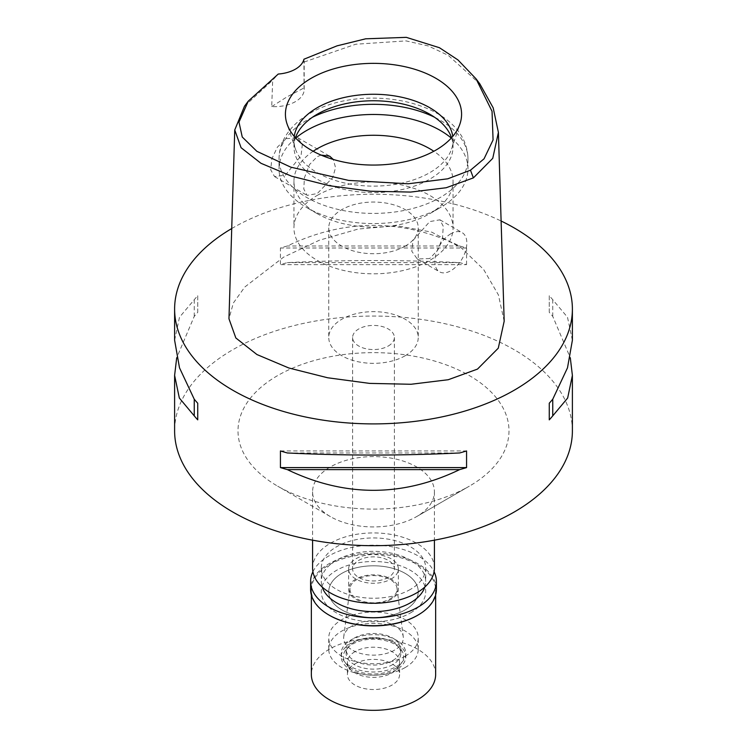 <?xml version="1.0" encoding="UTF-8"?>
<svg xmlns="http://www.w3.org/2000/svg" width="747" height="747" viewBox="0 0 747 747"><rect width="100%" height="100%" fill="white"/><g stroke="black" fill="none" stroke-linecap="round" stroke-linejoin="round"><path stroke-width="0.56" stroke-dasharray="3.73 2.8" d="M303.936 59.218L304.066 87.922A29.833 17.228 180 0 1 304.188 89.444A29.833 17.228 180 0 1 271.703 106.606L272.692 80.172L278.248 74.046M244.484 106.233L272.692 80.172M304.141 62.02L355.759 44.222L406.023 40.889L428.18 45.941L448.237 55.334L479.845 83.907M286.176 138.699L297.754 137.728L302.292 144.806L301.06 155.75L285.382 175.181L274.569 176.591L270.722 169.849L271.805 158.878L277.454 147.047L286.176 138.699M271.703 106.606L287.1 96.802L304.066 87.922M504.178 321.21L498.408 294.906L483.626 269.452L461.011 247.602L431.663 232.112L396.694 225.706L358.168 229.049L319.352 240.226L283.58 257.164L244.792 287.016L233.363 302.993L228.965 318.782M231.719 228.554A198.889 114.823 180 0 1 232.868 227.882A198.889 114.823 180 0 1 501.106 221.009M572.389 430.87A198.889 114.823 0 0 0 449.61 324.786A198.889 114.823 0 0 0 232.868 349.68A198.889 114.823 0 0 0 174.611 430.87M572.389 340.221L567.496 317.232L552.752 299.724A198.889 114.823 0 0 0 549.269 295.737L549.269 312.386A198.889 114.823 180 0 1 552.752 316.373L570.297 357.794M466.567 264.643L466.567 247.995A198.889 114.823 0 0 0 459.666 245.987C402.222 218.516 344.778 218.516 287.334 245.987A198.889 114.823 0 0 0 280.433 247.995L280.433 264.643A198.889 114.823 180 0 1 287.334 262.627C344.778 259.844 402.222 259.844 459.666 262.627A198.889 114.823 180 0 1 466.567 264.643L280.433 264.643M174.611 340.221L179.504 317.232L194.248 299.724A198.889 114.823 0 0 1 197.731 295.737L197.731 312.386A198.889 114.823 180 0 0 194.248 316.373L176.703 357.794M416.574 516.635L469.312 486.185A135.487 78.22 180 0 1 277.688 486.185A135.487 78.22 180 0 1 277.697 375.554A135.487 78.22 180 0 1 469.303 375.554A135.487 78.22 180 0 1 469.312 486.185A135.487 78.22 180 0 1 469.303 486.185L416.565 516.635A60.909 35.165 180 0 1 330.426 516.635A60.909 35.165 180 0 1 312.591 491.769A60.909 35.165 180 0 1 330.435 466.903A60.909 35.165 180 0 1 396.806 459.284A60.909 35.165 180 0 1 434.409 491.769A60.909 35.165 180 0 1 416.574 516.635A60.909 35.165 180 0 1 416.565 516.635M434.409 568.093A60.909 35.165 0 0 0 396.806 535.599A60.909 35.165 0 0 0 330.435 543.228A60.909 35.165 0 0 0 312.591 568.093M410.42 589.402A52.206 30.141 180 0 1 353.518 595.938A52.206 30.141 180 0 1 321.294 568.093A52.206 30.141 180 0 1 336.58 546.776A52.206 30.141 180 0 1 393.482 540.24A52.206 30.141 180 0 1 425.706 568.093A52.206 30.141 180 0 1 410.42 589.402M410.42 612.951A52.206 30.141 0 0 0 425.706 591.633A52.206 30.141 0 0 0 393.482 563.789A52.206 30.141 0 0 0 336.58 570.325A52.206 30.141 0 0 0 321.294 591.633A52.206 30.141 0 0 0 353.518 619.487A52.206 30.141 0 0 0 410.42 612.951A52.206 30.141 180 0 1 353.518 619.487A52.206 30.141 180 0 1 321.294 591.633A52.206 30.141 180 0 1 336.58 570.325A52.206 30.141 180 0 1 393.482 563.789A52.206 30.141 180 0 1 425.706 591.633A52.206 30.141 180 0 1 410.42 612.951M405.145 609.907A44.745 25.837 180 0 1 356.375 615.509A44.745 25.837 180 0 1 328.755 591.633A44.745 25.837 180 0 1 341.855 573.369A44.745 25.837 180 0 1 390.625 567.767A44.745 25.837 180 0 1 418.245 591.633A44.745 25.837 180 0 1 405.145 609.907A44.745 25.837 0 0 0 418.245 591.633A44.745 25.837 0 0 0 390.625 567.767A44.745 25.837 0 0 0 341.855 573.369A44.745 25.837 0 0 0 328.755 591.633A44.745 25.837 0 0 0 356.375 615.509A44.745 25.837 0 0 0 405.145 609.907M405.145 656.183A44.745 25.837 0 0 0 418.245 637.919A44.745 25.837 0 0 0 390.625 614.053A44.745 25.837 0 0 0 341.855 619.646A44.745 25.837 0 0 0 328.755 637.919A44.745 25.837 0 0 0 356.375 661.786A44.745 25.837 0 0 0 405.145 656.183M394.593 650.095A29.833 17.228 180 0 1 361.062 653.578A29.833 17.228 180 0 1 343.751 636.64A29.833 17.228 180 0 1 352.407 625.743A29.833 17.228 180 0 1 383.883 621.775A29.833 17.228 180 0 1 403.249 636.64A29.833 17.228 180 0 1 394.593 650.095M390.158 598.823A23.559 13.605 0 0 0 396.993 588.188A23.559 13.605 0 0 0 381.698 576.451A23.559 13.605 0 0 0 356.842 579.579A23.559 13.605 0 0 0 350.007 588.188A23.559 13.605 0 0 0 363.677 601.568A23.559 13.605 0 0 0 390.158 598.823M391.083 599.355A24.856 14.352 180 0 1 363.985 602.465A24.856 14.352 180 0 1 348.644 589.206A24.856 14.352 180 0 1 355.917 579.056A24.856 14.352 180 0 1 383.015 575.937A24.856 14.352 180 0 1 398.356 589.206A24.856 14.352 180 0 1 391.083 599.355M391.083 579.056A24.856 14.352 0 0 0 398.356 568.906A24.856 14.352 0 0 0 383.015 555.647A24.856 14.352 0 0 0 355.917 558.756A24.856 14.352 0 0 0 348.644 568.906A24.856 14.352 0 0 0 363.985 582.165A24.856 14.352 0 0 0 391.083 579.056M388.263 577.431A20.879 12.055 180 0 1 365.507 580.046A20.879 12.055 180 0 1 352.621 568.906A20.879 12.055 180 0 1 358.737 560.381A20.879 12.055 180 0 1 381.493 557.766A20.879 12.055 180 0 1 394.379 568.906A20.879 12.055 180 0 1 388.263 577.431M388.263 346.02A20.879 12.055 0 0 0 394.379 337.495A20.879 12.055 0 0 0 381.493 326.355A20.879 12.055 0 0 0 358.737 328.969A20.879 12.055 0 0 0 352.621 337.495A20.879 12.055 0 0 0 365.507 348.634A20.879 12.055 0 0 0 388.263 346.02M405.145 355.768A44.745 25.837 180 0 1 356.375 361.371A44.745 25.837 180 0 1 328.755 337.495A44.745 25.837 180 0 1 341.855 319.23A44.745 25.837 180 0 1 390.625 313.628A44.745 25.837 180 0 1 418.245 337.495A44.745 25.837 180 0 1 405.145 355.768M405.145 246.155A44.745 25.837 0 0 0 418.245 227.882A44.745 25.837 0 0 0 390.625 204.015A44.745 25.837 0 0 0 341.855 209.618A44.745 25.837 0 0 0 328.755 227.882A44.745 25.837 0 0 0 356.375 251.758A44.745 25.837 0 0 0 405.145 246.155M317.251 195.406A79.555 45.931 180 0 1 403.94 185.452A79.555 45.931 180 0 1 453.055 227.882A79.555 45.931 180 0 1 429.749 260.367A79.555 45.931 180 0 1 343.06 270.321A79.555 45.931 180 0 1 293.945 227.882A79.555 45.931 180 0 1 317.251 195.406M429.749 258.537L417.293 258.994L411.802 251.291L412.96 240.469L429.749 221.588L439.918 219.805L443.232 226.257L442.579 237.369L437.947 249.862L429.749 258.537M313.17 151.258A79.555 45.931 0 0 0 293.945 181.194A79.555 45.931 0 0 0 317.242 213.67A79.555 45.931 0 0 0 429.749 213.679A79.555 45.931 0 0 0 429.758 213.67A79.555 45.931 0 0 0 453.055 181.194A79.555 45.931 0 0 0 433.83 151.258M321.07 155.077L317.251 156.637L309.445 164.657L304.431 177.777L303.777 188.982L307.082 195.369L317.251 193.576L332.686 177.637L335.562 167.645L333.265 159.447M450.852 233.774A22.625 13.063 120 0 0 436.071 253.709A22.625 13.063 120 0 0 439.535 271.833A22.625 13.063 120 0 0 450.852 270.713A22.625 13.063 120 0 0 465.624 250.777A22.625 13.063 120 0 0 462.16 232.653A22.625 13.063 120 0 0 450.852 233.774M451.291 138.064A94.467 54.54 180 0 1 467.967 169.018A94.467 54.54 180 0 1 440.3 207.582L440.3 207.582A94.467 54.54 180 0 1 306.7 207.582A94.467 54.54 180 0 1 279.033 169.018A94.467 54.54 180 0 1 295.709 138.064M429.749 213.679L440.3 207.582L429.758 213.67M451.543 137.784A79.555 45.931 180 0 1 453.055 146.692A79.555 45.931 180 0 1 429.749 179.168A79.555 45.931 180 0 1 343.06 189.122A79.555 45.931 180 0 1 293.945 146.692A79.555 45.931 180 0 1 295.457 137.784M294.225 136.374A79.555 45.931 0 0 0 293.945 140.193A79.555 45.931 0 0 0 295.382 148.896A79.555 45.931 0 0 0 350.184 184.107A79.555 45.931 0 0 0 429.749 172.669A79.555 45.931 0 0 0 451.618 148.896A79.555 45.931 0 0 0 453.055 140.193A79.555 45.931 0 0 0 452.775 136.374M194.248 299.724L194.248 316.373M197.731 295.737L197.731 312.386M287.334 452.962L459.666 452.962M280.433 450.955L466.567 450.955M552.752 316.373L552.752 299.724M549.269 312.386L549.269 295.737M459.666 245.987L287.334 245.987M466.567 247.995L280.433 247.995M459.666 262.627L287.334 262.627M424.819 587.03A52.206 30.141 0 0 0 425.706 581.493A52.206 30.141 0 0 0 393.482 553.639A52.206 30.141 0 0 0 336.58 560.175A52.206 30.141 0 0 0 321.294 581.493A52.206 30.141 0 0 0 322.181 587.03M405.145 667.557A44.745 25.837 180 0 1 356.375 673.159A44.745 25.837 180 0 1 328.755 649.283A44.745 25.837 180 0 1 341.855 631.019A44.745 25.837 180 0 1 390.625 625.416A44.745 25.837 180 0 1 418.245 649.283A44.745 25.837 180 0 1 405.145 667.557M392.838 660.451A27.35 15.79 0 0 0 400.85 649.283A27.35 15.79 0 0 0 383.967 634.698A27.35 15.79 0 0 0 354.162 638.125A27.35 15.79 0 0 0 346.15 649.283A27.35 15.79 0 0 0 363.033 663.868A27.35 15.79 0 0 0 392.838 660.451M392.838 664.513A27.35 15.79 180 0 1 363.033 667.93A27.35 15.79 180 0 1 346.15 653.345A27.35 15.79 180 0 1 354.162 642.177A27.35 15.79 180 0 1 383.967 638.76A27.35 15.79 180 0 1 400.85 653.345A27.35 15.79 180 0 1 392.838 664.513M396.349 666.539A32.317 18.656 0 0 0 405.817 653.345A32.317 18.656 0 0 0 385.872 636.108A32.317 18.656 0 0 0 350.651 640.151A32.317 18.656 0 0 0 341.183 653.345A32.317 18.656 0 0 0 361.128 670.582A32.317 18.656 0 0 0 396.349 666.539M396.349 669.788A32.317 18.656 180 0 1 361.128 673.831A32.317 18.656 180 0 1 341.183 656.594A32.317 18.656 180 0 1 350.651 643.4A32.317 18.656 180 0 1 385.872 639.357A32.317 18.656 180 0 1 405.817 656.594A32.317 18.656 180 0 1 396.349 669.788M394.799 668.892A30.123 17.396 0 0 0 400.999 663.691A30.123 17.396 0 0 0 390.578 642.271A30.123 17.396 0 0 0 352.201 644.297A30.123 17.396 0 0 0 346.001 663.691A30.123 17.396 0 0 0 394.799 668.892M355.04 651.617A26.108 15.071 0 0 0 347.392 662.281A26.108 15.071 0 0 0 349.671 668.434A26.108 15.071 0 0 0 391.96 672.935A26.108 15.071 0 0 0 397.329 668.434A26.108 15.071 0 0 0 399.608 662.281A26.108 15.071 0 0 0 383.491 648.349A26.108 15.071 0 0 0 355.04 651.617M355.04 663.803A26.108 15.071 180 0 1 383.491 660.535A26.108 15.071 180 0 1 399.608 674.457A26.108 15.071 180 0 1 391.96 685.111A26.108 15.071 180 0 1 363.509 688.379A26.108 15.071 180 0 1 347.392 674.457A26.108 15.071 180 0 1 355.04 663.803M435.65 674.457A62.15 35.884 0 0 0 397.283 641.309A62.15 35.884 0 0 0 329.548 649.087A62.15 35.884 0 0 0 311.35 674.457M329.287 615.239A62.15 35.884 180 0 1 311.35 590.018A62.15 35.884 180 0 1 329.548 564.639A62.15 35.884 180 0 1 397.283 556.86A62.15 35.884 180 0 1 435.65 590.018A62.15 35.884 180 0 1 417.452 615.388M436.397 589.402A62.897 36.314 0 0 0 397.572 555.852A62.897 36.314 0 0 0 329.025 563.724A62.897 36.314 0 0 0 310.603 589.402M312.918 571.726A62.897 36.314 180 0 1 329.025 555.815A62.897 36.314 180 0 1 434.082 571.726M312.423 117.26A94.467 54.54 0 0 0 306.7 120.304A94.467 54.54 0 0 0 279.033 158.868A94.467 54.54 0 0 0 337.345 209.263A94.467 54.54 0 0 0 440.3 197.432A94.467 54.54 0 0 0 467.967 158.868A94.467 54.54 0 0 0 434.577 117.26M304.188 89.444L304.188 61.067M330.426 516.635L277.688 486.185M312.591 491.769L312.591 540.184M434.409 491.769L434.409 540.184M425.706 568.093L425.706 581.493M321.294 568.093L321.294 581.493M418.245 649.283L418.245 637.919M328.755 649.283L328.755 637.919M396.993 588.188L403.249 636.64M350.007 588.188L343.751 636.64M398.356 568.906L398.356 589.206M348.644 568.906L348.644 589.206M394.379 337.495L394.379 568.906M352.621 337.495L352.621 568.906M418.245 227.882L418.245 337.495M328.755 227.882L328.755 337.495M293.945 181.194L293.945 227.882M417.293 258.994L439.535 271.833M439.918 219.805L462.16 232.653M453.055 181.194L453.055 227.882M297.754 137.728L329.707 156.179M274.56 176.591L307.082 195.369M317.242 213.67L306.7 207.582M467.967 169.018L467.967 158.868C467.043 100.528 363.033 81.61 309.79 113.469C298.987 119.632 290.779 127.41 285.158 136.794C281.133 143.704 279.089 151.062 279.033 158.868L279.033 169.018M293.945 140.193L293.945 146.692M453.055 140.193L453.055 146.692M451.618 148.896L459.984 123.843M295.382 148.896L287.016 123.843M346.15 649.283L346.15 653.345M400.85 649.283L400.85 653.345M341.183 653.345L341.183 656.594M405.817 653.345L405.817 656.594M349.671 668.434L346.001 663.691M397.329 668.434L400.999 663.691M399.608 662.281L399.608 674.457M347.392 662.281L347.392 674.457M311.35 590.018L311.35 594.976M435.65 590.018L435.65 594.976"/><path stroke-width="1.12" d="M470.479 170.204L447.733 178.813L408.226 183.781L348.69 180.419L290.835 167.188L256.875 151.324L242.252 137.028L238.984 122.116L248.265 101.162L278.248 74.046A29.833 17.228 0 0 0 303.936 59.218L337.037 45.847L365.694 38.807L406.303 37.35L439.432 47.715L457.948 59.919L476.054 78.837L492.049 111.312L493.067 139.96L484.065 158.794L470.479 170.204L473.393 177.889L446.183 187.74L410.626 192.072L370.4 191.223L329.427 185.732L291.638 176.208L260.964 163.285L241.076 147.701L234.745 129.978L244.484 106.233L248.265 101.162M311.219 78.258A88.081 50.852 0 0 0 287.016 123.843A88.081 50.852 0 0 0 347.691 162.837A88.081 50.852 0 0 0 435.781 150.166A88.081 50.852 0 0 0 459.984 123.843A88.081 50.852 0 0 0 414.8 69.294A88.081 50.852 0 0 0 311.219 78.258M476.054 78.837L479.845 83.907L493.188 107.848L498.398 132.406L492.749 158.336L473.393 177.889M234.745 129.978L228.965 318.782L235.837 337.971L256.949 354.545L288.809 367.982L327.616 377.758L369.606 383.388L411.055 384.266L448.247 379.728L477.482 369.111L498.277 348.177L504.178 321.21L498.398 132.406M501.106 221.009A198.889 114.823 180 0 1 572.389 309.081A198.889 114.823 180 0 1 514.132 390.27A198.889 114.823 180 0 1 297.39 415.164A198.889 114.823 180 0 1 174.611 309.081A198.889 114.823 180 0 1 231.719 228.554M176.703 357.794L174.611 375.377L174.611 430.87A198.889 114.823 0 0 0 297.39 536.953A198.889 114.823 0 0 0 514.132 512.068A198.889 114.823 0 0 0 572.389 430.87L572.389 375.377L570.297 357.794M549.269 419.851L549.269 403.212L549.269 419.851A198.889 114.823 180 0 0 552.752 415.864L567.664 398.02L572.389 375.377M549.269 403.212A198.889 114.823 0 0 0 552.752 399.225L567.496 367.832L572.389 340.221L572.389 309.081M174.611 309.081L174.611 340.221L179.504 367.832L194.248 399.225A198.889 114.823 0 0 0 197.731 403.212L197.731 419.851L197.731 403.212M197.731 419.851A198.889 114.823 180 0 1 194.248 415.864L179.336 398.02L174.611 375.377M280.433 467.594L280.433 450.955A198.889 114.823 0 0 0 287.334 452.962C344.778 455.745 402.222 455.745 459.666 452.962A198.889 114.823 0 0 0 466.567 450.955L466.567 467.594A198.889 114.823 180 0 1 459.666 469.611C402.222 497.213 344.778 497.213 287.334 469.611A198.889 114.823 180 0 1 280.433 467.594L466.567 467.594M312.591 540.184L312.591 568.093A60.909 35.165 0 0 0 350.194 600.579A60.909 35.165 0 0 0 416.565 592.959A60.909 35.165 0 0 0 434.409 568.093L434.409 540.184M433.83 151.258A79.555 45.931 0 0 0 317.251 148.718A79.555 45.931 0 0 0 313.17 151.258M333.265 159.447L329.707 156.179L321.07 155.077M295.709 138.064A94.467 54.54 180 0 1 306.7 130.454A94.467 54.54 180 0 1 451.291 138.064M295.457 137.784A79.555 45.931 180 0 1 317.251 114.216A79.555 45.931 180 0 1 396.638 102.75A79.555 45.931 180 0 1 451.543 137.784M452.775 136.374A79.555 45.931 0 0 0 400.859 97.063A79.555 45.931 0 0 0 317.251 107.717A79.555 45.931 0 0 0 294.225 136.374M194.248 399.225L194.248 415.864M287.334 469.611L459.666 469.611M552.752 415.864L552.752 399.225M322.181 587.03A52.206 30.141 0 0 0 358.065 610.28A52.206 30.141 0 0 0 410.42 602.801A52.206 30.141 0 0 0 424.819 587.03M311.35 594.976L311.35 674.457A62.15 35.884 0 0 0 349.717 707.605A62.15 35.884 0 0 0 417.452 699.827A62.15 35.884 0 0 0 435.65 674.457L435.65 594.976M434.082 571.726A62.897 36.314 180 0 1 436.397 581.493A62.897 36.314 180 0 1 417.975 607.162A62.897 36.314 180 0 1 349.428 615.033A62.897 36.314 180 0 1 310.603 581.493L310.603 589.402A62.897 36.314 0 0 0 329.025 615.08A62.897 36.314 0 0 0 417.975 615.08L417.452 615.388A62.15 35.884 180 0 1 329.548 615.388A62.15 35.884 180 0 1 329.287 615.239M417.452 615.388L417.975 615.08A62.897 36.314 0 0 0 436.397 589.402L436.397 581.493M310.603 581.493A62.897 36.314 180 0 1 312.918 571.726M434.577 117.26A94.467 54.54 0 0 0 312.423 117.26M329.548 615.388L329.025 615.08"/></g></svg>
